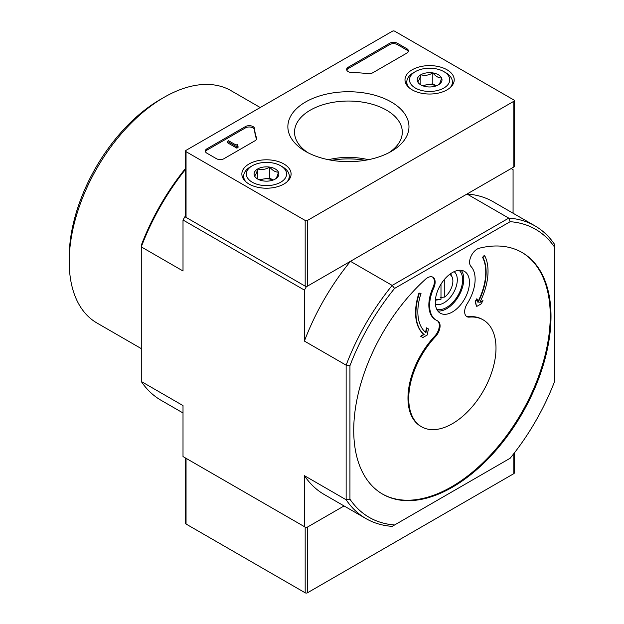 <?xml version="1.0" encoding="UTF-8"?>
<svg xmlns="http://www.w3.org/2000/svg" width="624" height="624" viewBox="0 0 624 624"><rect width="100%" height="100%" fill="white"/><g stroke="black" fill="none" stroke-linecap="round" stroke-linejoin="round"><path stroke-width="0.94" d="M394.586 524.971A166.319 96.026 -60 0 1 349.939 499.192L349.939 365.742A166.319 96.026 -60 0 1 394.586 288.413L510.151 221.692A166.319 96.026 -60 0 1 554.798 247.463L554.798 380.913A166.319 96.026 -60 0 1 510.151 458.242L392.192 526.352A169.003 97.578 -60 0 1 365.968 518.599A169.003 97.578 -60 0 1 346.141 499.762L304.411 475.667L304.411 526.648L306.306 527.748L344.066 505.947L307.445 527.093L307.445 592.8L513.825 473.647A1.607 0.928 0 0 0 514.301 472.992L514.301 453.024M418.946 293.116L421.044 293.272L418.946 293.116A50.973 29.429 120 0 0 423.797 334.37L420.607 336.211L422.503 337.303M425.584 332.303L426.496 327.842L426.871 328.06L425.942 332.6A48.29 27.877 120 0 1 421.044 293.272M436.277 320.221A32.191 18.587 120 0 1 433.75 287.968L432.994 287.524A32.191 18.587 120 0 0 435.513 319.777L436.277 320.221A32.191 18.587 120 0 0 437.463 320.806A10.733 6.193 120 0 1 434.678 336.235A61.698 35.623 120 0 0 420.763 426.325L421.52 426.761A61.698 35.623 120 0 0 483.218 391.139A61.698 35.623 120 0 0 483.218 319.894A61.698 35.623 120 0 0 469.303 317.125L468.538 316.688A10.733 6.193 120 0 1 466.51 316.399M432.994 287.524A10.733 6.193 120 0 0 432.518 277.017M382.247 493.912A139.495 80.535 120 0 0 521.36 413.158A139.495 80.535 120 0 0 521.734 252.307M483.218 319.894L482.461 319.457A61.698 35.623 120 0 0 468.538 316.688M482.555 257.322L484.271 255.403L484.653 255.622L482.937 257.54L482.555 257.322A48.29 27.877 120 0 1 477.867 301.891M480.113 301.852L482.992 300.628L479.809 302.468A50.973 29.429 120 0 0 484.653 255.622M475.558 301.743L476.424 306.173L475.176 301.517L476.728 298.834L477.103 299.06L475.558 301.743L475.176 301.517M349.939 499.192L346.141 499.762L346.141 365.173A169.003 97.578 -60 0 1 392.192 285.41L350.462 261.323L306.306 286.806L184.907 216.723L183.011 220.007L183.011 270.988L141.281 246.893L141.281 245.279A166.319 96.026 120 0 1 185.578 168.379M394.586 288.413L392.192 285.41L508.755 218.119L467.025 194.025L511.173 168.535L513.068 169.627L513.068 213.229M185.578 216.333L184.907 216.723M440.989 284.162L440.989 299.231A14.134 8.159 -60 0 1 439.319 299.645A14.134 8.159 -60 0 1 435.521 298.857M449.639 274.404A14.134 8.159 -60 0 1 452.221 277.306A14.134 8.159 -60 0 1 452.876 281.042A14.134 8.159 -60 0 1 444.779 297.047L440.232 297.492M444.779 279.006L444.779 297.047M469.443 282.43A24.141 13.939 -60 0 1 458.905 306.727A24.141 13.939 -60 0 1 440.294 313.193A24.141 13.939 -60 0 1 440.294 285.316A24.141 13.939 -60 0 1 464.443 271.378A24.141 13.939 -60 0 1 469.443 282.43M421.52 426.761A61.698 35.623 120 0 1 435.435 336.671A10.733 6.193 120 0 0 437.861 321.009A10.733 6.193 120 0 0 437.463 320.806M433.75 287.968A10.733 6.193 120 0 0 432.908 277.212A10.733 6.193 120 0 0 425.474 279.271A139.495 80.535 120 0 0 382.621 494.138A139.495 80.535 120 0 0 522.116 413.595A139.495 80.535 120 0 0 522.116 252.525A139.495 80.535 120 0 0 479.263 248.219A10.733 6.193 120 0 0 471.003 256.347A10.733 6.193 120 0 0 470.987 266.471A32.191 18.587 120 0 1 467.275 303.599A10.733 6.193 120 0 0 466.877 316.641A10.733 6.193 120 0 0 469.303 317.125M306.306 286.806L304.411 290.098L183.011 220.007M304.411 526.648L183.011 456.565L183.011 405.584L141.281 381.49L141.281 246.893A169.003 97.578 120 0 1 185.578 169.299M349.939 365.742L346.141 365.173L304.411 341.078L304.411 290.098M141.281 381.49A169.003 97.578 120 0 0 161.109 400.319L183.011 412.963M304.411 475.667A169.003 97.578 120 0 0 324.238 494.504L365.968 518.599M510.151 221.692L508.755 218.119A169.003 97.578 -60 0 1 534.971 225.872A169.003 97.578 -60 0 1 554.798 244.702L554.798 247.463M534.971 225.872L493.241 201.778A169.003 97.578 120 0 0 467.025 194.025M350.462 261.323A169.003 97.578 120 0 0 304.411 341.078M141.281 348.605L96.977 323.021A134.129 77.438 -60 0 1 69.202 261.62A134.129 77.438 -60 0 1 164.042 97.352A134.129 77.438 -60 0 1 231.106 90.706L260.231 107.523M69.202 261.62L69.202 257.244A128.762 74.342 -60 0 1 160.251 99.536L164.042 97.352M461.253 270.325A24.141 13.939 -60 0 1 463.749 279.146A24.141 13.939 -60 0 1 455.036 301.361A24.141 13.939 -60 0 1 437.791 310.963M459.077 270.286A22.534 13.01 -60 0 1 462.61 279.802A22.534 13.01 -60 0 1 453.547 301.634A22.534 13.01 -60 0 1 436.667 309.098M454.108 271.674A18.775 10.842 -60 0 1 457.298 279.802A18.775 10.842 -60 0 1 449.576 298.194A18.775 10.842 -60 0 1 435.388 304.099M477.103 299.06L478.031 302.523A48.29 27.877 120 0 0 482.937 257.54M476.806 306.392L481.096 303.919L482.992 300.628M419.328 293.335A50.973 29.429 120 0 0 424.172 334.589L423.797 334.37M424.172 334.589L420.607 336.211M420.989 336.43L422.885 337.522L427.175 335.049L428.423 328.949L426.871 328.06M185.578 458.039L185.578 523.364A1.607 0.928 0 0 0 186.046 524.027L305.175 592.8A1.607 0.928 0 0 0 307.445 592.8M186.046 524.027L186.046 458.312A1.607 0.928 0 0 0 186.046 458.312L305.175 527.093L305.175 592.8M331.734 160.306A58.048 33.517 180 0 1 365.11 160.306M406.84 53.102A5.366 3.097 0 0 0 408.416 50.911A5.366 3.097 0 0 0 406.84 48.719L397.363 43.243A5.366 3.097 0 0 0 389.774 43.243L348.215 67.236A5.366 3.097 0 0 0 346.64 69.428A5.366 3.097 0 0 0 351.811 72.524A93.889 54.21 0 0 1 367.801 73.655A5.366 3.097 0 0 0 372.7 72.813L406.84 53.102M513.825 99.973L394.703 31.2A1.607 0.928 0 0 0 392.426 31.2L186.046 150.353A1.607 0.928 0 0 0 185.578 151.008A1.607 0.928 0 0 0 186.046 151.663L305.175 220.444A1.607 0.928 0 0 0 307.445 220.444L513.825 101.291A1.607 0.928 0 0 0 514.301 100.636A1.607 0.928 0 0 0 513.825 99.973M305.596 151.421L305.596 151.421A60.559 34.967 180 0 1 305.596 101.977A60.559 34.967 180 0 1 391.24 101.977A60.559 34.967 180 0 1 391.24 151.421A60.559 34.967 180 0 1 305.596 151.421M283.881 184.057A24.609 14.212 180 0 1 257.197 187.169A24.609 14.212 180 0 1 241.862 174.182A24.609 14.212 180 0 1 266.471 159.799A24.609 14.212 180 0 1 291.088 174.182A24.609 14.212 180 0 1 283.881 184.057M447.01 89.872A24.609 14.212 180 0 1 420.326 92.984A24.609 14.212 180 0 1 404.999 79.997A24.609 14.212 180 0 1 429.608 65.614A24.609 14.212 180 0 1 454.217 79.997A24.609 14.212 180 0 1 447.01 89.872M254.592 128.653A5.366 3.097 0 0 0 251.191 125.884A5.366 3.097 0 0 0 245.435 126.578L206.911 148.816A5.366 3.097 0 0 0 205.343 151.008A5.366 3.097 0 0 0 206.911 153.2L216.395 158.675A5.366 3.097 0 0 0 223.985 158.675L255.091 140.712A5.366 3.097 0 0 0 256.667 138.528A5.366 3.097 0 0 0 256.55 137.888A93.889 54.21 0 0 1 254.592 128.653L254.592 129.971A93.889 54.21 0 0 0 256.542 139.183M185.578 151.008L185.578 216.723A1.607 0.928 0 0 0 186.046 217.378L305.175 286.151A1.607 0.928 0 0 0 307.445 286.151L513.825 166.998A1.607 0.928 0 0 0 514.301 166.343L514.301 100.636M308.092 152.786A53.882 31.106 180 0 1 294.551 132.834A53.882 31.106 180 0 1 348.418 101.041A53.882 31.106 180 0 1 402.285 132.834A53.882 31.106 180 0 1 388.744 152.786M328.45 159.705A51.776 29.89 180 0 1 368.386 159.705M237.26 145.096A0.803 0.468 0 0 0 237.26 145.751L237.83 144.768L237.26 144.44L236.168 145.119L228.54 140.712L227.401 141.375L236.886 146.851L238.025 146.188L237.26 145.751M237.83 146.078L237.83 144.768M236.886 146.851L236.886 148.161L227.401 142.685L227.401 141.375M236.886 148.161L238.025 147.506L238.025 146.188M254.592 129.971A5.366 3.097 0 0 0 251.191 127.202A5.366 3.097 0 0 0 245.435 127.897L206.911 150.134A5.366 3.097 0 0 0 205.46 151.663M408.291 51.574A5.366 3.097 0 0 0 406.84 50.037L397.363 44.561A5.366 3.097 0 0 0 389.774 44.561L348.215 68.554A5.366 3.097 0 0 0 346.765 70.091M417.635 81.674C418.704 81.151 419.773 78.85 420.849 74.763C424.811 75.917 428.797 75.301 432.814 72.914C435.724 76.362 438.649 78.047 441.574 77.977C440.513 82.025 439.444 84.334 438.368 84.88A12.394 7.153 180 0 1 426.403 86.736A12.394 7.153 180 0 1 420.841 84.88A12.394 7.153 180 0 1 417.635 81.674A12.394 7.153 180 0 1 420.849 74.763A12.394 7.153 180 0 1 432.814 72.914A12.394 7.153 180 0 1 441.574 77.977A12.394 7.153 180 0 1 438.368 84.88M443.836 88.039A20.116 11.614 180 0 1 415.381 88.039A20.116 11.614 180 0 1 415.381 71.612A20.116 11.614 180 0 1 443.836 71.612A20.116 11.614 180 0 1 443.836 88.039M408.837 87.446A22.799 13.166 180 0 1 406.801 82.017A22.799 13.166 180 0 1 413.486 72.704L415.381 71.612M443.836 71.612L445.731 72.704A22.799 13.166 180 0 1 452.408 82.017A22.799 13.166 180 0 1 450.38 87.446M436.262 85.855L432.814 83.866L426.832 84.794A10.733 6.193 180 0 1 436.192 85.886M423.025 85.886A10.733 6.193 180 0 1 426.832 84.794L422.113 85.519M432.814 83.866L432.814 72.914M420.849 84.77L420.849 74.763M254.506 175.859C255.567 175.336 256.636 173.035 257.712 168.948C261.674 170.102 265.668 169.486 269.685 167.099C272.594 170.539 275.512 172.232 278.444 172.154C277.384 176.21 276.315 178.511 275.239 179.065A12.394 7.153 180 0 1 263.266 180.921A12.394 7.153 180 0 1 257.712 179.065A12.394 7.153 180 0 1 254.506 175.859A12.394 7.153 180 0 1 257.712 168.948A12.394 7.153 180 0 1 269.685 167.099A12.394 7.153 180 0 1 278.444 172.154A12.394 7.153 180 0 1 275.239 179.065M280.699 182.224A20.116 11.614 180 0 1 252.252 182.224A20.116 11.614 180 0 1 252.244 165.797A20.116 11.614 180 0 1 280.699 165.797A20.116 11.614 180 0 1 280.699 182.224M245.708 181.631A22.799 13.166 180 0 1 243.672 176.202A22.799 13.166 180 0 1 250.349 166.889L252.244 165.797M280.699 165.797L282.602 166.889A22.799 13.166 180 0 1 289.279 176.202A22.799 13.166 180 0 1 287.243 181.631M273.133 180.04L269.685 178.051L263.695 178.979A10.733 6.193 180 0 1 273.062 180.071M259.888 180.071A10.733 6.193 180 0 1 263.695 178.979L258.983 179.704M269.685 178.051L269.685 167.099M257.712 178.955L257.712 168.948M435.435 336.671L434.678 336.235M513.825 453.625L513.825 473.647M186.046 151.663L186.046 217.378M305.175 220.444L305.175 286.151M307.445 220.444L307.445 286.151M513.825 101.291L513.825 166.998M256.55 139.16L256.55 137.888M206.911 150.134L206.911 148.816M245.435 127.897L245.435 126.578M406.84 50.037L406.84 48.719M397.363 44.561L397.363 43.243M389.774 44.561L389.774 43.243M348.215 68.554L348.215 67.236M452.221 277.306L450.715 273.624M439.319 299.645L435.38 300.183M406.801 82.017L406.801 85.176M452.408 82.017L452.408 85.176M243.672 176.202L243.672 179.353M289.279 176.202L289.279 179.353"/></g></svg>

